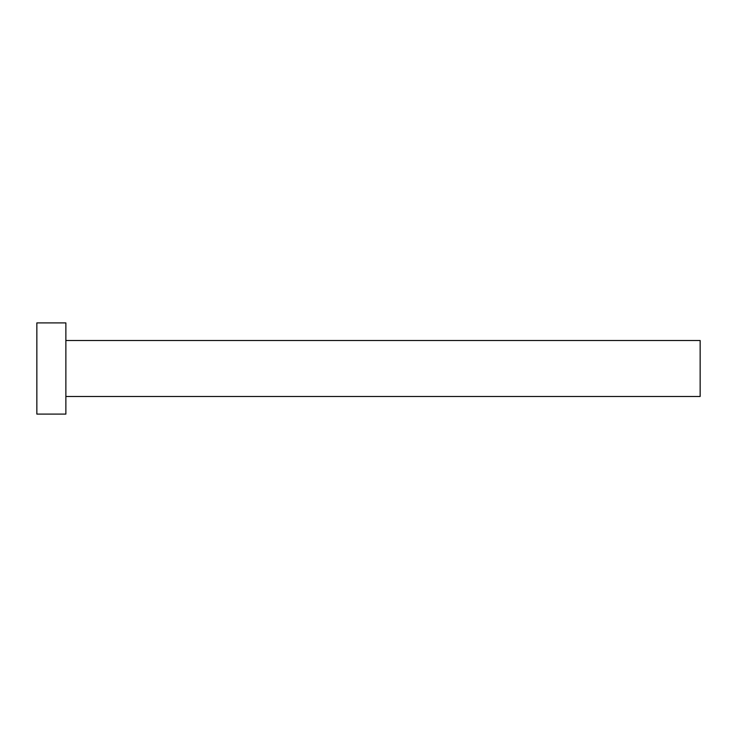 <?xml version="1.0" encoding="UTF-8"?>
<svg xmlns="http://www.w3.org/2000/svg" width="737" height="737" viewBox="0 0 737 737"><rect width="100%" height="100%" fill="white"/><g stroke="black" fill="none" stroke-linecap="round" stroke-linejoin="round"><path stroke-width="1.11" d="M65.869 340.512L700.15 340.512L700.15 396.488L65.869 396.488M65.869 368.5L65.869 414.102L36.85 414.102L36.85 322.898L65.869 322.898L65.869 368.5"/></g></svg>
